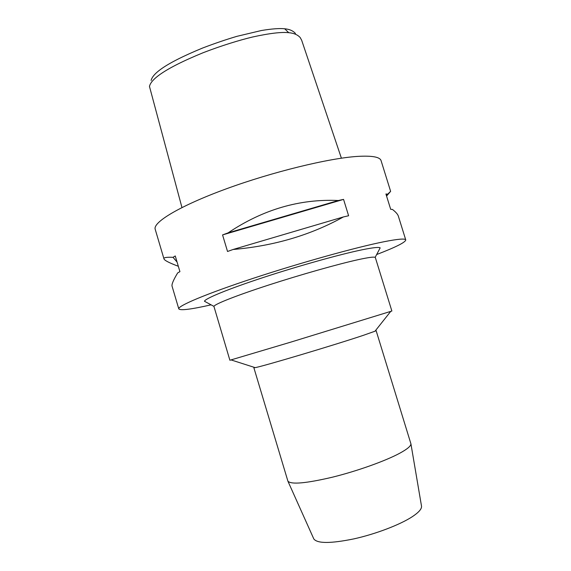 <?xml version="1.0" encoding="UTF-8"?>
<svg xmlns="http://www.w3.org/2000/svg" width="571" height="571" viewBox="0 0 571 571"><rect width="100%" height="100%" fill="white"/><g stroke="black" fill="none" stroke-linecap="round" stroke-linejoin="round"><path stroke-width="0.86" d="M295.45 33.446C293.059 30.77 289.461 29.214 284.665 28.771C279.54 28.229 271.81 28.807 261.461 30.506L236.908 36.337C225.945 39.585 214.525 43.475 202.648 48.014C162.285 64.63 152.478 74.437 151.122 80.475M341.401 158.196L301.674 40.27L300.203 37.565C297.684 34.767 293.872 33.139 288.762 32.697C281.474 31.869 269.384 33.311 252.489 37.029C239.706 40.077 221.612 45.594 203.269 52.668C162.107 69.491 150.623 80.14 149.481 86.478L181.956 207.537M211.092 304.835C191.121 309.368 180.35 310.717 178.794 308.89C177.438 306.049 206.017 293.887 253.131 278.348C300.139 262.831 356.39 247.2 384.005 241.733C398.08 238.964 405.331 238.364 405.753 239.934L398.394 216.288C397.88 214.41 395.896 212.119 392.441 209.421L390.7 209.336L385.917 193.976L387.695 194.161L390.628 191.349L381.078 160.672C379.986 156.975 372.142 155.555 357.553 156.404C328.939 158.174 272.453 171.9 226.166 188.88C179.772 205.867 152.643 222.355 155.205 229.299L163.956 258.827M405.753 239.934C405.474 242.318 395.774 247.186 376.66 254.53M390.628 191.349L386.567 196.06M178.33 266.279C169.237 262.874 164.448 260.405 163.97 258.87C163.385 257.564 166.404 257.05 173.034 257.321L175.261 255.951L179.922 271.639L177.667 272.924C173.27 280.197 171.421 284.686 172.121 286.385L178.794 308.89M338.367 200.507L343.564 199.393L348.61 215.759L343.428 216.93C310.71 235.109 273.923 245.958 233.068 249.491L227.536 251.483L222.562 234.917L228.079 232.882C262.86 209.543 299.625 198.751 338.367 200.507L228.079 232.882M379.272 249.584L380.179 247.871C379.058 246.936 373.063 247.571 362.192 249.777C340.509 254.209 298.833 265.829 263.495 277.427C228.1 289.04 205.003 298.59 204.461 301.26L206.174 302.18M375.347 257.592L375.154 257.371C374.026 256.693 368.459 257.442 358.474 259.605C338.539 263.952 300.696 274.637 268.484 285.1C236.216 295.585 214.789 304.093 213.918 306.363L229.885 360.244L291.26 341.986L391.87 311.031L375.347 257.592M375.475 330.602L376.111 330.602L374.997 331.209L363.534 335.27C334.899 344.913 261.732 366.718 255.13 367.631L253.867 367.745L254.395 367.396M253.867 367.745L287.912 481.182C291.189 484.693 305.992 483.373 332.315 477.213C357.153 471.089 385.404 460.983 399.75 453.231C407.323 449.106 411.049 445.965 410.92 443.81L376.111 330.602M313.679 538.631L313.836 538.981C317.44 543.628 330.795 543.592 353.892 538.881C375.618 534.063 399.936 524.77 412.198 516.762C418.664 512.487 421.776 508.989 421.534 506.256L421.469 505.885M177.089 262.118L173.034 257.321M222.562 234.917L343.564 199.393M233.068 249.491L343.428 216.93M387.695 194.161L386.424 195.603M288.762 32.697L284.665 28.771M375.154 257.371L380.179 247.871M213.918 306.363L204.461 301.26M374.997 331.209L390.664 311.466M255.13 367.631L231.127 359.937M421.534 506.256L410.92 443.81M313.836 538.981L287.912 481.182"/></g></svg>
